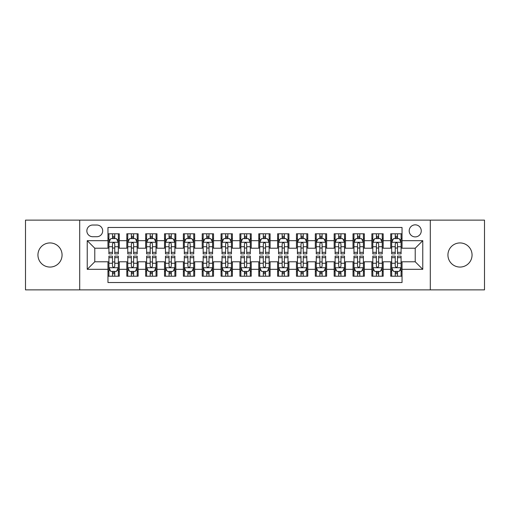 <?xml version="1.0" encoding="UTF-8"?>
<svg xmlns="http://www.w3.org/2000/svg" width="510" height="510" viewBox="0 0 510 510"><rect width="100%" height="100%" fill="white"/><g stroke="black" fill="none" stroke-linecap="round" stroke-linejoin="round"><path stroke-width="0.76" d="M459.994 242.938A12.062 12.062 0 0 0 447.933 255A12.062 12.062 0 0 0 459.994 267.061A12.062 12.062 0 0 0 472.056 255A12.062 12.062 0 0 0 459.994 242.938M50.005 242.938A12.062 12.062 0 0 0 37.944 255A12.062 12.062 0 0 0 50.005 267.061A12.062 12.062 0 0 0 62.067 255A12.062 12.062 0 0 0 50.005 242.938M415.223 224.84A6.031 6.031 0 0 0 409.192 230.871A6.031 6.031 0 0 0 415.223 236.901A6.031 6.031 0 0 0 421.26 230.871A6.031 6.031 0 0 0 415.223 224.84M430.306 289.871L484.5 289.871L484.5 220.129L430.306 220.129L430.306 289.871L79.694 289.871L79.694 220.129L25.5 220.129L25.5 289.871L79.694 289.871M402.033 233.797L390.724 233.797L390.724 240.675L383.182 240.675L383.182 248.217L390.724 248.217L390.724 240.675M383.182 240.675L383.182 233.797L371.873 233.797L371.873 240.675L364.331 240.675L364.331 248.217L371.873 248.217L371.873 240.675M364.331 240.675L364.331 233.797L353.022 233.797L353.022 240.675L345.48 240.675L345.48 248.217L353.022 248.217L353.022 240.675M345.48 240.675L345.48 233.797L334.171 233.797L334.171 240.675L326.63 240.675L326.63 248.217L334.171 248.217L334.171 240.675M326.63 240.675L326.63 233.797L315.32 233.797L315.32 240.675L307.779 240.675L307.779 248.217L315.32 248.217L315.32 240.675M307.779 240.675L307.779 233.797L296.469 233.797L296.469 240.675L288.928 240.675L288.928 248.217L296.469 248.217L296.469 240.675M288.928 240.675L288.928 233.797L277.618 233.797L277.618 240.675L270.083 240.675L270.083 248.217L277.618 248.217L277.618 240.675M270.083 240.675L270.083 233.797L258.768 233.797L258.768 240.675L251.232 240.675L251.232 248.217L258.768 248.217L258.768 240.675M251.232 240.675L251.232 233.797L239.917 233.797L239.917 240.675L232.381 240.675L232.381 248.217L239.917 248.217L239.917 240.675M232.381 240.675L232.381 233.797L221.072 233.797L221.072 240.675L213.531 240.675L213.531 248.217L221.072 248.217L221.072 240.675M213.531 240.675L213.531 233.797L202.221 233.797L202.221 240.675L194.68 240.675L194.68 248.217L202.221 248.217L202.221 240.675M194.68 240.675L194.68 233.797L183.37 233.797L183.37 240.675L175.829 240.675L175.829 248.217L183.37 248.217L183.37 240.675M175.829 240.675L175.829 233.797L164.52 233.797L164.52 240.675L156.978 240.675L156.978 248.217L164.52 248.217L164.52 240.675M156.978 240.675L156.978 233.797L145.669 233.797L145.669 240.675L138.127 240.675L138.127 248.217L145.669 248.217L145.669 240.675M138.127 240.675L138.127 233.797L126.818 233.797L126.818 248.217L119.276 248.217L119.276 233.797L107.967 233.797M107.967 276.203L119.276 276.203L119.276 261.783L126.818 261.783L126.818 276.203L138.127 276.203L138.127 261.783L145.669 261.783L145.669 269.325L138.127 269.325M145.669 269.325L145.669 276.203L156.978 276.203L156.978 261.783L164.52 261.783L164.52 269.325L156.978 269.325M164.52 269.325L164.52 276.203L175.829 276.203L175.829 261.783L183.37 261.783L183.37 269.325L175.829 269.325M183.37 269.325L183.37 276.203L194.68 276.203L194.68 261.783L202.221 261.783L202.221 269.325L194.68 269.325M202.221 269.325L202.221 276.203L213.531 276.203L213.531 261.783L221.072 261.783L221.072 269.325L213.531 269.325M221.072 269.325L221.072 276.203L232.381 276.203L232.381 261.783L239.917 261.783L239.917 269.325L232.381 269.325M239.917 269.325L239.917 276.203L251.232 276.203L251.232 261.783L258.768 261.783L258.768 269.325L251.232 269.325M258.768 269.325L258.768 276.203L270.083 276.203L270.083 261.783L277.618 261.783L277.618 269.325L270.083 269.325M277.618 269.325L277.618 276.203L288.928 276.203L288.928 261.783L296.469 261.783L296.469 269.325L288.928 269.325M296.469 269.325L296.469 276.203L307.779 276.203L307.779 261.783L315.32 261.783L315.32 269.325L307.779 269.325M315.32 269.325L315.32 276.203L326.63 276.203L326.63 261.783L334.171 261.783L334.171 269.325L326.63 269.325M334.171 269.325L334.171 276.203L345.48 276.203L345.48 261.783L353.022 261.783L353.022 269.325L345.48 269.325M353.022 269.325L353.022 276.203L364.331 276.203L364.331 261.783L371.873 261.783L371.873 269.325L364.331 269.325M371.873 269.325L371.873 276.203L383.182 276.203L383.182 261.783L390.724 261.783L390.724 269.325L383.182 269.325M92.699 236.716L96.849 236.716A5.846 5.846 0 0 0 102.689 230.871A5.846 5.846 0 0 0 96.849 225.031L92.699 225.031A5.846 5.846 0 0 0 86.859 230.871A5.846 5.846 0 0 0 92.699 236.716M430.306 220.129L79.694 220.129M402.033 240.675L402.033 227.479L107.967 227.479L107.967 248.217L94.777 248.217L94.777 261.783L107.967 261.783L107.967 282.521L402.033 282.521L402.033 261.783L415.223 261.783L415.223 248.217L402.033 248.217L402.033 240.675L422.764 240.675L422.764 269.325L402.033 269.325M107.967 269.325L87.236 269.325L87.236 240.675L107.967 240.675M390.724 269.325L390.724 276.203L402.033 276.203M107.967 238.508L108.91 238.508M112.493 238.508L114.756 238.508M118.339 238.508L119.276 238.508M107.967 248.026L108.91 248.026M112.493 248.026L114.756 248.026M118.339 248.026L119.276 248.026M107.967 261.974L108.91 261.974M112.493 261.974L114.756 261.974M118.339 261.974L119.276 261.974M107.967 271.492L108.91 271.492M112.493 271.492L114.756 271.492M118.339 271.492L119.276 271.492M126.818 248.026L127.761 248.026M131.344 248.026L133.607 248.026M137.19 248.026L138.127 248.026M126.818 238.508L127.761 238.508M131.344 238.508L133.607 238.508M137.19 238.508L138.127 238.508M126.818 261.974L127.761 261.974M131.344 261.974L133.607 261.974M137.19 261.974L138.127 261.974M126.818 271.492L127.761 271.492M131.344 271.492L133.607 271.492M137.19 271.492L138.127 271.492M145.669 261.974L146.612 261.974M150.195 261.974L152.458 261.974M156.034 261.974L156.978 261.974M145.669 271.492L146.612 271.492M150.195 271.492L152.458 271.492M156.034 271.492L156.978 271.492M145.669 238.508L146.612 238.508M150.195 238.508L152.458 238.508M156.034 238.508L156.978 238.508M145.669 248.026L146.612 248.026M150.195 248.026L152.458 248.026M156.034 248.026L156.978 248.026M164.52 261.974L165.463 261.974M169.046 261.974L171.303 261.974M174.885 261.974L175.829 261.974M164.52 271.492L165.463 271.492M169.046 271.492L171.303 271.492M174.885 271.492L175.829 271.492M164.52 238.508L165.463 238.508M169.046 238.508L171.303 238.508M174.885 238.508L175.829 238.508M164.52 248.026L165.463 248.026M169.046 248.026L171.303 248.026M174.885 248.026L175.829 248.026M183.37 261.974L184.314 261.974M187.897 261.974L190.153 261.974M193.736 261.974L194.68 261.974M183.37 271.492L184.314 271.492M187.897 271.492L190.153 271.492M193.736 271.492L194.68 271.492M183.37 238.508L184.314 238.508M187.897 238.508L190.153 238.508M193.736 238.508L194.68 238.508M183.37 248.026L184.314 248.026M187.897 248.026L190.153 248.026M193.736 248.026L194.68 248.026M202.221 261.974L203.165 261.974M206.741 261.974L209.004 261.974M212.587 261.974L213.531 261.974M202.221 271.492L203.165 271.492M206.741 271.492L209.004 271.492M212.587 271.492L213.531 271.492M202.221 238.508L203.165 238.508M206.741 238.508L209.004 238.508M212.587 238.508L213.531 238.508M202.221 248.026L203.165 248.026M206.741 248.026L209.004 248.026M212.587 248.026L213.531 248.026M221.072 261.974L222.009 261.974M225.592 261.974L227.855 261.974M231.438 261.974L232.381 261.974M221.072 271.492L222.009 271.492M225.592 271.492L227.855 271.492M231.438 271.492L232.381 271.492M221.072 238.508L222.009 238.508M225.592 238.508L227.855 238.508M231.438 238.508L232.381 238.508M221.072 248.026L222.009 248.026M225.592 248.026L227.855 248.026M231.438 248.026L232.381 248.026M239.917 261.974L240.86 261.974M244.443 261.974L246.706 261.974M250.289 261.974L251.232 261.974M239.917 271.492L240.86 271.492M244.443 271.492L246.706 271.492M250.289 271.492L251.232 271.492M239.917 238.508L240.86 238.508M244.443 238.508L246.706 238.508M250.289 238.508L251.232 238.508M239.917 248.026L240.86 248.026M244.443 248.026L246.706 248.026M250.289 248.026L251.232 248.026M258.768 261.974L259.711 261.974M263.294 261.974L265.557 261.974M269.14 261.974L270.083 261.974M258.768 271.492L259.711 271.492M263.294 271.492L265.557 271.492M269.14 271.492L270.083 271.492M258.768 238.508L259.711 238.508M263.294 238.508L265.557 238.508M269.14 238.508L270.083 238.508M258.768 248.026L259.711 248.026M263.294 248.026L265.557 248.026M269.14 248.026L270.083 248.026M277.618 261.974L278.562 261.974M282.145 261.974L284.408 261.974M287.991 261.974L288.928 261.974M277.618 271.492L278.562 271.492M282.145 271.492L284.408 271.492M287.991 271.492L288.928 271.492M277.618 238.508L278.562 238.508M282.145 238.508L284.408 238.508M287.991 238.508L288.928 238.508M277.618 248.026L278.562 248.026M282.145 248.026L284.408 248.026M287.991 248.026L288.928 248.026M296.469 261.974L297.413 261.974M300.996 261.974L303.259 261.974M306.835 261.974L307.779 261.974M296.469 271.492L297.413 271.492M300.996 271.492L303.259 271.492M306.835 271.492L307.779 271.492M296.469 238.508L297.413 238.508M300.996 238.508L303.259 238.508M306.835 238.508L307.779 238.508M296.469 248.026L297.413 248.026M300.996 248.026L303.259 248.026M306.835 248.026L307.779 248.026M315.32 261.974L316.264 261.974M319.846 261.974L322.103 261.974M325.686 261.974L326.63 261.974M315.32 271.492L316.264 271.492M319.846 271.492L322.103 271.492M325.686 271.492L326.63 271.492M315.32 238.508L316.264 238.508M319.846 238.508L322.103 238.508M325.686 238.508L326.63 238.508M315.32 248.026L316.264 248.026M319.846 248.026L322.103 248.026M325.686 248.026L326.63 248.026M334.171 261.974L335.115 261.974M338.697 261.974L340.954 261.974M344.537 261.974L345.48 261.974M334.171 271.492L335.115 271.492M338.697 271.492L340.954 271.492M344.537 271.492L345.48 271.492M334.171 238.508L335.115 238.508M338.697 238.508L340.954 238.508M344.537 238.508L345.48 238.508M334.171 248.026L335.115 248.026M338.697 248.026L340.954 248.026M344.537 248.026L345.48 248.026M353.022 261.974L353.965 261.974M357.542 261.974L359.805 261.974M363.388 261.974L364.331 261.974M353.022 271.492L353.965 271.492M357.542 271.492L359.805 271.492M363.388 271.492L364.331 271.492M353.022 238.508L353.965 238.508M357.542 238.508L359.805 238.508M363.388 238.508L364.331 238.508M353.022 248.026L353.965 248.026M357.542 248.026L359.805 248.026M363.388 248.026L364.331 248.026M371.873 261.974L372.81 261.974M376.393 261.974L378.656 261.974M382.239 261.974L383.182 261.974M371.873 271.492L372.81 271.492M376.393 271.492L378.656 271.492M382.239 271.492L383.182 271.492M371.873 238.508L372.81 238.508M376.393 238.508L378.656 238.508M382.239 238.508L383.182 238.508M371.873 248.026L372.81 248.026M376.393 248.026L378.656 248.026M382.239 248.026L383.182 248.026M390.724 261.974L391.661 261.974M395.244 261.974L397.507 261.974M401.089 261.974L402.033 261.974M390.724 271.492L391.661 271.492M395.244 271.492L397.507 271.492M401.089 271.492L402.033 271.492M390.724 238.508L391.661 238.508M395.244 238.508L397.507 238.508M401.089 238.508L402.033 238.508M390.724 248.026L391.661 248.026M395.244 248.026L397.507 248.026M401.089 248.026L402.033 248.026M94.777 248.217L87.236 240.675M94.777 261.783L87.236 269.325M422.764 240.675L415.223 248.217M422.764 269.325L415.223 261.783M114.756 236.245L112.493 236.245M118.339 252.335L114.756 252.335L114.756 253.872L118.339 253.872L118.339 242.371L116.452 238.603L110.797 238.603L108.91 242.371L108.91 253.872L112.493 253.872L112.493 252.335L108.91 252.335M108.91 242.371L108.91 233.797M118.339 242.371L118.339 233.797M112.493 238.603L112.493 233.797M114.756 233.797L114.756 238.603M114.756 252.335L114.756 243.786C114.004 242.333 113.245 242.333 112.493 243.786L112.493 252.335M112.493 273.755L114.756 273.755M108.91 257.665L112.493 257.665L112.493 256.128L108.91 256.128L108.91 267.629L110.797 271.397L116.452 271.397L118.339 267.629L118.339 256.128L114.756 256.128L114.756 257.665L118.339 257.665M118.339 267.629L118.339 276.203M108.91 267.629L108.91 276.203M114.756 271.397L114.756 276.203M112.493 276.203L112.493 271.397M112.493 257.665L112.493 266.214C113.245 267.667 113.998 267.667 114.756 266.214L114.756 257.665M133.607 236.245L131.344 236.245M137.19 252.335L133.607 252.335L133.607 253.872L137.19 253.872L137.19 242.371L135.303 238.603L129.648 238.603L127.761 242.371L127.761 253.872L131.344 253.872L131.344 252.335L127.761 252.335M127.761 242.371L127.761 233.797M137.19 242.371L137.19 233.797M131.344 238.603L131.344 233.797M133.607 233.797L133.607 238.603M133.607 252.335L133.607 243.786C132.855 242.333 132.096 242.333 131.344 243.786L131.344 252.335M152.458 236.245L150.195 236.245M156.034 252.335L152.458 252.335L152.458 253.872L156.034 253.872L156.034 242.371L154.154 238.603L148.499 238.603L146.612 242.371L146.612 253.872L150.195 253.872L150.195 252.335L146.612 252.335M146.612 242.371L146.612 233.797M156.034 242.371L156.034 233.797M150.195 238.603L150.195 233.797M152.458 233.797L152.458 238.603M152.458 252.335L152.458 243.786C151.7 242.333 150.947 242.333 150.195 243.786L150.195 252.335M171.303 236.245L169.046 236.245M174.885 252.335L171.303 252.335L171.303 253.872L174.885 253.872L174.885 242.371L173.005 238.603L167.35 238.603L165.463 242.371L165.463 253.872L169.046 253.872L169.046 252.335L165.463 252.335M165.463 242.371L165.463 233.797M174.885 242.371L174.885 233.797M169.046 238.603L169.046 233.797M171.303 233.797L171.303 238.603M171.303 252.335L171.303 243.786C170.55 242.333 169.798 242.333 169.046 243.786L169.046 252.335M190.153 236.245L187.897 236.245M193.736 252.335L190.153 252.335L190.153 253.872L193.736 253.872L193.736 242.371L191.849 238.603L186.195 238.603L184.314 242.371L184.314 253.872L187.897 253.872L187.897 252.335L184.314 252.335M184.314 242.371L184.314 233.797M193.736 242.371L193.736 233.797M187.897 238.603L187.897 233.797M190.153 233.797L190.153 238.603M190.153 252.335L190.153 243.786C189.401 242.333 188.649 242.333 187.897 243.786L187.897 252.335M131.344 273.755L133.607 273.755M127.761 257.665L131.344 257.665L131.344 256.128L127.761 256.128L127.761 267.629L129.648 271.397L135.303 271.397L137.19 267.629L137.19 256.128L133.607 256.128L133.607 257.665L137.19 257.665M137.19 267.629L137.19 276.203M127.761 267.629L127.761 276.203M133.607 271.397L133.607 276.203M131.344 276.203L131.344 271.397M131.344 257.665L131.344 266.214C132.096 267.667 132.849 267.667 133.607 266.214L133.607 257.665M150.195 273.755L152.458 273.755M146.612 257.665L150.195 257.665L150.195 256.128L146.612 256.128L146.612 267.629L148.499 271.397L154.154 271.397L156.034 267.629L156.034 256.128L152.458 256.128L152.458 257.665L156.034 257.665M156.034 267.629L156.034 276.203M146.612 267.629L146.612 276.203M152.458 271.397L152.458 276.203M150.195 276.203L150.195 271.397M150.195 257.665L150.195 266.214C150.947 267.667 151.7 267.667 152.458 266.214L152.458 257.665M169.046 273.755L171.303 273.755M165.463 257.665L169.046 257.665L169.046 256.128L165.463 256.128L165.463 267.629L167.35 271.397L173.005 271.397L174.885 267.629L174.885 256.128L171.303 256.128L171.303 257.665L174.885 257.665M174.885 267.629L174.885 276.203M165.463 267.629L165.463 276.203M171.303 271.397L171.303 276.203M169.046 276.203L169.046 271.397M169.046 257.665L169.046 266.214C169.798 267.667 170.55 267.667 171.303 266.214L171.303 257.665M187.897 273.755L190.153 273.755M184.314 257.665L187.897 257.665L187.897 256.128L184.314 256.128L184.314 267.629L186.195 271.397L191.849 271.397L193.736 267.629L193.736 256.128L190.153 256.128L190.153 257.665L193.736 257.665M193.736 267.629L193.736 276.203M184.314 267.629L184.314 276.203M190.153 271.397L190.153 276.203M187.897 276.203L187.897 271.397M187.897 257.665L187.897 266.214C188.649 267.667 189.401 267.667 190.153 266.214L190.153 257.665M209.004 236.245L206.741 236.245M212.587 252.335L209.004 252.335L209.004 253.872L212.587 253.872L212.587 242.371L210.7 238.603L205.045 238.603L203.165 242.371L203.165 253.872L206.741 253.872L206.741 252.335L203.165 252.335M203.165 242.371L203.165 233.797M212.587 242.371L212.587 233.797M206.741 238.603L206.741 233.797M209.004 233.797L209.004 238.603M209.004 252.335L209.004 243.786C208.252 242.333 207.5 242.333 206.741 243.786L206.741 252.335M206.741 273.755L209.004 273.755M203.165 257.665L206.741 257.665L206.741 256.128L203.165 256.128L203.165 267.629L205.045 271.397L210.7 271.397L212.587 267.629L212.587 256.128L209.004 256.128L209.004 257.665L212.587 257.665M212.587 267.629L212.587 276.203M203.165 267.629L203.165 276.203M209.004 271.397L209.004 276.203M206.741 276.203L206.741 271.397M206.741 257.665L206.741 266.214C207.5 267.667 208.252 267.667 209.004 266.214L209.004 257.665M227.855 236.245L225.592 236.245M231.438 252.335L227.855 252.335L227.855 253.872L231.438 253.872L231.438 242.371L229.551 238.603L223.896 238.603L222.009 242.371L222.009 253.872L225.592 253.872L225.592 252.335L222.009 252.335M222.009 242.371L222.009 233.797M231.438 242.371L231.438 233.797M225.592 238.603L225.592 233.797M227.855 233.797L227.855 238.603M227.855 252.335L227.855 243.786C227.103 242.333 226.351 242.333 225.592 243.786L225.592 252.335M225.592 273.755L227.855 273.755M222.009 257.665L225.592 257.665L225.592 256.128L222.009 256.128L222.009 267.629L223.896 271.397L229.551 271.397L231.438 267.629L231.438 256.128L227.855 256.128L227.855 257.665L231.438 257.665M231.438 267.629L231.438 276.203M222.009 267.629L222.009 276.203M227.855 271.397L227.855 276.203M225.592 276.203L225.592 271.397M225.592 257.665L225.592 266.214C226.344 267.667 227.103 267.667 227.855 266.214L227.855 257.665M246.706 236.245L244.443 236.245M250.289 252.335L246.706 252.335L246.706 253.872L250.289 253.872L250.289 242.371L248.402 238.603L242.747 238.603L240.86 242.371L240.86 253.872L244.443 253.872L244.443 252.335L240.86 252.335M240.86 242.371L240.86 233.797M250.289 242.371L250.289 233.797M244.443 238.603L244.443 233.797M246.706 233.797L246.706 238.603M246.706 252.335L246.706 243.786C245.954 242.333 245.202 242.333 244.443 243.786L244.443 252.335M244.443 273.755L246.706 273.755M240.86 257.665L244.443 257.665L244.443 256.128L240.86 256.128L240.86 267.629L242.747 271.397L248.402 271.397L250.289 267.629L250.289 256.128L246.706 256.128L246.706 257.665L250.289 257.665M250.289 267.629L250.289 276.203M240.86 267.629L240.86 276.203M246.706 271.397L246.706 276.203M244.443 276.203L244.443 271.397M244.443 257.665L244.443 266.214C245.195 267.667 245.954 267.667 246.706 266.214L246.706 257.665M265.557 236.245L263.294 236.245M269.14 252.335L265.557 252.335L265.557 253.872L269.14 253.872L269.14 242.371L267.253 238.603L261.598 238.603L259.711 242.371L259.711 253.872L263.294 253.872L263.294 252.335L259.711 252.335M259.711 242.371L259.711 233.797M269.14 242.371L269.14 233.797M263.294 238.603L263.294 233.797M265.557 233.797L265.557 238.603M265.557 252.335L265.557 243.786C264.805 242.333 264.046 242.333 263.294 243.786L263.294 252.335M263.294 273.755L265.557 273.755M259.711 257.665L263.294 257.665L263.294 256.128L259.711 256.128L259.711 267.629L261.598 271.397L267.253 271.397L269.14 267.629L269.14 256.128L265.557 256.128L265.557 257.665L269.14 257.665M269.14 267.629L269.14 276.203M259.711 267.629L259.711 276.203M265.557 271.397L265.557 276.203M263.294 276.203L263.294 271.397M263.294 257.665L263.294 266.214C264.046 267.667 264.798 267.667 265.557 266.214L265.557 257.665M284.408 236.245L282.145 236.245M287.991 252.335L284.408 252.335L284.408 253.872L287.991 253.872L287.991 242.371L286.104 238.603L280.449 238.603L278.562 242.371L278.562 253.872L282.145 253.872L282.145 252.335L278.562 252.335M278.562 242.371L278.562 233.797M287.991 242.371L287.991 233.797M282.145 238.603L282.145 233.797M284.408 233.797L284.408 238.603M284.408 252.335L284.408 243.786C283.656 242.333 282.897 242.333 282.145 243.786L282.145 252.335M282.145 273.755L284.408 273.755M278.562 257.665L282.145 257.665L282.145 256.128L278.562 256.128L278.562 267.629L280.449 271.397L286.104 271.397L287.991 267.629L287.991 256.128L284.408 256.128L284.408 257.665L287.991 257.665M287.991 267.629L287.991 276.203M278.562 267.629L278.562 276.203M284.408 271.397L284.408 276.203M282.145 276.203L282.145 271.397M282.145 257.665L282.145 266.214C282.897 267.667 283.649 267.667 284.408 266.214L284.408 257.665M303.259 236.245L300.996 236.245M306.835 252.335L303.259 252.335L303.259 253.872L306.835 253.872L306.835 242.371L304.954 238.603L299.3 238.603L297.413 242.371L297.413 253.872L300.996 253.872L300.996 252.335L297.413 252.335M297.413 242.371L297.413 233.797M306.835 242.371L306.835 233.797M300.996 238.603L300.996 233.797M303.259 233.797L303.259 238.603M303.259 252.335L303.259 243.786C302.5 242.333 301.748 242.333 300.996 243.786L300.996 252.335M300.996 273.755L303.259 273.755M297.413 257.665L300.996 257.665L300.996 256.128L297.413 256.128L297.413 267.629L299.3 271.397L304.954 271.397L306.835 267.629L306.835 256.128L303.259 256.128L303.259 257.665L306.835 257.665M306.835 267.629L306.835 276.203M297.413 267.629L297.413 276.203M303.259 271.397L303.259 276.203M300.996 276.203L300.996 271.397M300.996 257.665L300.996 266.214C301.748 267.667 302.5 267.667 303.259 266.214L303.259 257.665M322.103 236.245L319.846 236.245M325.686 252.335L322.103 252.335L322.103 253.872L325.686 253.872L325.686 242.371L323.805 238.603L318.151 238.603L316.264 242.371L316.264 253.872L319.846 253.872L319.846 252.335L316.264 252.335M316.264 242.371L316.264 233.797M325.686 242.371L325.686 233.797M319.846 238.603L319.846 233.797M322.103 233.797L322.103 238.603M322.103 252.335L322.103 243.786C321.351 242.333 320.599 242.333 319.846 243.786L319.846 252.335M319.846 273.755L322.103 273.755M316.264 257.665L319.846 257.665L319.846 256.128L316.264 256.128L316.264 267.629L318.151 271.397L323.805 271.397L325.686 267.629L325.686 256.128L322.103 256.128L322.103 257.665L325.686 257.665M325.686 267.629L325.686 276.203M316.264 267.629L316.264 276.203M322.103 271.397L322.103 276.203M319.846 276.203L319.846 271.397M319.846 257.665L319.846 266.214C320.599 267.667 321.351 267.667 322.103 266.214L322.103 257.665M340.954 236.245L338.697 236.245M344.537 252.335L340.954 252.335L340.954 253.872L344.537 253.872L344.537 242.371L342.65 238.603L336.995 238.603L335.115 242.371L335.115 253.872L338.697 253.872L338.697 252.335L335.115 252.335M335.115 242.371L335.115 233.797M344.537 242.371L344.537 233.797M338.697 238.603L338.697 233.797M340.954 233.797L340.954 238.603M340.954 252.335L340.954 243.786C340.202 242.333 339.45 242.333 338.697 243.786L338.697 252.335M338.697 273.755L340.954 273.755M335.115 257.665L338.697 257.665L338.697 256.128L335.115 256.128L335.115 267.629L336.995 271.397L342.65 271.397L344.537 267.629L344.537 256.128L340.954 256.128L340.954 257.665L344.537 257.665M344.537 267.629L344.537 276.203M335.115 267.629L335.115 276.203M340.954 271.397L340.954 276.203M338.697 276.203L338.697 271.397M338.697 257.665L338.697 266.214C339.45 267.667 340.202 267.667 340.954 266.214L340.954 257.665M357.542 273.755L359.805 273.755M353.965 257.665L357.542 257.665L357.542 256.128L353.965 256.128L353.965 267.629L355.846 271.397L361.501 271.397L363.388 267.629L363.388 256.128L359.805 256.128L359.805 257.665L363.388 257.665M363.388 267.629L363.388 276.203M353.965 267.629L353.965 276.203M359.805 271.397L359.805 276.203M357.542 276.203L357.542 271.397M357.542 257.665L357.542 266.214C358.3 267.667 359.053 267.667 359.805 266.214L359.805 257.665M376.393 273.755L378.656 273.755M372.81 257.665L376.393 257.665L376.393 256.128L372.81 256.128L372.81 267.629L374.697 271.397L380.352 271.397L382.239 267.629L382.239 256.128L378.656 256.128L378.656 257.665L382.239 257.665M382.239 267.629L382.239 276.203M372.81 267.629L372.81 276.203M378.656 271.397L378.656 276.203M376.393 276.203L376.393 271.397M376.393 257.665L376.393 266.214C377.145 267.667 377.904 267.667 378.656 266.214L378.656 257.665M359.805 236.245L357.542 236.245M363.388 252.335L359.805 252.335L359.805 253.872L363.388 253.872L363.388 242.371L361.501 238.603L355.846 238.603L353.965 242.371L353.965 253.872L357.542 253.872L357.542 252.335L353.965 252.335M353.965 242.371L353.965 233.797M363.388 242.371L363.388 233.797M357.542 238.603L357.542 233.797M359.805 233.797L359.805 238.603M359.805 252.335L359.805 243.786C359.053 242.333 358.3 242.333 357.542 243.786L357.542 252.335M378.656 236.245L376.393 236.245M382.239 252.335L378.656 252.335L378.656 253.872L382.239 253.872L382.239 242.371L380.352 238.603L374.697 238.603L372.81 242.371L372.81 253.872L376.393 253.872L376.393 252.335L372.81 252.335M372.81 242.371L372.81 233.797M382.239 242.371L382.239 233.797M376.393 238.603L376.393 233.797M378.656 233.797L378.656 238.603M378.656 252.335L378.656 243.786C377.904 242.333 377.151 242.333 376.393 243.786L376.393 252.335M397.507 236.245L395.244 236.245M401.089 252.335L397.507 252.335L397.507 253.872L401.089 253.872L401.089 242.371L399.202 238.603L393.548 238.603L391.661 242.371L391.661 253.872L395.244 253.872L395.244 252.335L391.661 252.335M391.661 242.371L391.661 233.797M401.089 242.371L401.089 233.797M395.244 238.603L395.244 233.797M397.507 233.797L397.507 238.603M397.507 252.335L397.507 243.786C396.755 242.333 396.002 242.333 395.244 243.786L395.244 252.335M395.244 273.755L397.507 273.755M391.661 257.665L395.244 257.665L395.244 256.128L391.661 256.128L391.661 267.629L393.548 271.397L399.202 271.397L401.089 267.629L401.089 256.128L397.507 256.128L397.507 257.665L401.089 257.665M401.089 267.629L401.089 276.203M391.661 267.629L391.661 276.203M397.507 271.397L397.507 276.203M395.244 276.203L395.244 271.397M395.244 257.665L395.244 266.214C395.996 267.667 396.755 267.667 397.507 266.214L397.507 257.665M126.818 269.325L119.276 269.325M126.818 240.675L119.276 240.675M118.288 242.275L108.961 242.275M108.91 239.636L110.281 239.636M116.968 239.636L118.339 239.636M112.493 246.738L108.91 246.738M118.339 246.738L114.756 246.738M114.756 237.443L112.493 237.443M108.961 267.724L118.288 267.724M118.339 270.364L116.968 270.364M110.281 270.364L108.91 270.364M114.756 263.262L118.339 263.262M108.91 263.262L112.493 263.262M112.493 272.557L114.756 272.557M137.139 242.275L127.806 242.275M127.761 239.636L129.126 239.636M135.819 239.636L137.19 239.636M131.344 246.738L127.761 246.738M137.19 246.738L133.607 246.738M133.607 237.443L131.344 237.443M155.99 242.275L146.657 242.275M146.612 239.636L147.976 239.636M154.67 239.636L156.034 239.636M150.195 246.738L146.612 246.738M156.034 246.738L152.458 246.738M152.458 237.443L150.195 237.443M174.841 242.275L165.508 242.275M165.463 239.636L166.827 239.636M173.521 239.636L174.885 239.636M169.046 246.738L165.463 246.738M174.885 246.738L171.303 246.738M171.303 237.443L169.046 237.443M193.692 242.275L184.359 242.275M184.314 239.636L185.678 239.636M192.372 239.636L193.736 239.636M187.897 246.738L184.314 246.738M193.736 246.738L190.153 246.738M190.153 237.443L187.897 237.443M127.806 267.724L137.139 267.724M137.19 270.364L135.819 270.364M129.126 270.364L127.761 270.364M133.607 263.262L137.19 263.262M127.761 263.262L131.344 263.262M131.344 272.557L133.607 272.557M146.657 267.724L155.99 267.724M156.034 270.364L154.67 270.364M147.976 270.364L146.612 270.364M152.458 263.262L156.034 263.262M146.612 263.262L150.195 263.262M150.195 272.557L152.458 272.557M165.508 267.724L174.841 267.724M174.885 270.364L173.521 270.364M166.827 270.364L165.463 270.364M171.303 263.262L174.885 263.262M165.463 263.262L169.046 263.262M169.046 272.557L171.303 272.557M184.359 267.724L193.692 267.724M193.736 270.364L192.372 270.364M185.678 270.364L184.314 270.364M190.153 263.262L193.736 263.262M184.314 263.262L187.897 263.262M187.897 272.557L190.153 272.557M212.542 242.275L203.209 242.275M203.165 239.636L204.529 239.636M211.223 239.636L212.587 239.636M206.741 246.738L203.165 246.738M212.587 246.738L209.004 246.738M209.004 237.443L206.741 237.443M203.209 267.724L212.542 267.724M212.587 270.364L211.223 270.364M204.529 270.364L203.165 270.364M209.004 263.262L212.587 263.262M203.165 263.262L206.741 263.262M206.741 272.557L209.004 272.557M231.393 242.275L222.06 242.275M222.009 239.636L223.38 239.636M230.074 239.636L231.438 239.636M225.592 246.738L222.009 246.738M231.438 246.738L227.855 246.738M227.855 237.443L225.592 237.443M222.06 267.724L231.393 267.724M231.438 270.364L230.074 270.364M223.38 270.364L222.009 270.364M227.855 263.262L231.438 263.262M222.009 263.262L225.592 263.262M225.592 272.557L227.855 272.557M250.238 242.275L240.911 242.275M240.86 239.636L242.231 239.636M248.918 239.636L250.289 239.636M244.443 246.738L240.86 246.738M250.289 246.738L246.706 246.738M246.706 237.443L244.443 237.443M240.911 267.724L250.238 267.724M250.289 270.364L248.918 270.364M242.231 270.364L240.86 270.364M246.706 263.262L250.289 263.262M240.86 263.262L244.443 263.262M244.443 272.557L246.706 272.557M269.089 242.275L259.762 242.275M259.711 239.636L261.082 239.636M267.769 239.636L269.14 239.636M263.294 246.738L259.711 246.738M269.14 246.738L265.557 246.738M265.557 237.443L263.294 237.443M259.762 267.724L269.089 267.724M269.14 270.364L267.769 270.364M261.082 270.364L259.711 270.364M265.557 263.262L269.14 263.262M259.711 263.262L263.294 263.262M263.294 272.557L265.557 272.557M287.94 242.275L278.607 242.275M278.562 239.636L279.926 239.636M286.62 239.636L287.991 239.636M282.145 246.738L278.562 246.738M287.991 246.738L284.408 246.738M284.408 237.443L282.145 237.443M278.607 267.724L287.94 267.724M287.991 270.364L286.62 270.364M279.926 270.364L278.562 270.364M284.408 263.262L287.991 263.262M278.562 263.262L282.145 263.262M282.145 272.557L284.408 272.557M306.791 242.275L297.457 242.275M297.413 239.636L298.777 239.636M305.471 239.636L306.835 239.636M300.996 246.738L297.413 246.738M306.835 246.738L303.259 246.738M303.259 237.443L300.996 237.443M297.457 267.724L306.791 267.724M306.835 270.364L305.471 270.364M298.777 270.364L297.413 270.364M303.259 263.262L306.835 263.262M297.413 263.262L300.996 263.262M300.996 272.557L303.259 272.557M325.641 242.275L316.308 242.275M316.264 239.636L317.628 239.636M324.322 239.636L325.686 239.636M319.846 246.738L316.264 246.738M325.686 246.738L322.103 246.738M322.103 237.443L319.846 237.443M316.308 267.724L325.641 267.724M325.686 270.364L324.322 270.364M317.628 270.364L316.264 270.364M322.103 263.262L325.686 263.262M316.264 263.262L319.846 263.262M319.846 272.557L322.103 272.557M344.492 242.275L335.159 242.275M335.115 239.636L336.479 239.636M343.173 239.636L344.537 239.636M338.697 246.738L335.115 246.738M344.537 246.738L340.954 246.738M340.954 237.443L338.697 237.443M335.159 267.724L344.492 267.724M344.537 270.364L343.173 270.364M336.479 270.364L335.115 270.364M340.954 263.262L344.537 263.262M335.115 263.262L338.697 263.262M338.697 272.557L340.954 272.557M354.01 267.724L363.343 267.724M363.388 270.364L362.023 270.364M355.33 270.364L353.965 270.364M359.805 263.262L363.388 263.262M353.965 263.262L357.542 263.262M357.542 272.557L359.805 272.557M372.861 267.724L382.194 267.724M382.239 270.364L380.874 270.364M374.181 270.364L372.81 270.364M378.656 263.262L382.239 263.262M372.81 263.262L376.393 263.262M376.393 272.557L378.656 272.557M363.343 242.275L354.01 242.275M353.965 239.636L355.33 239.636M362.023 239.636L363.388 239.636M357.542 246.738L353.965 246.738M363.388 246.738L359.805 246.738M359.805 237.443L357.542 237.443M382.194 242.275L372.861 242.275M372.81 239.636L374.181 239.636M380.874 239.636L382.239 239.636M376.393 246.738L372.81 246.738M382.239 246.738L378.656 246.738M378.656 237.443L376.393 237.443M401.038 242.275L391.712 242.275M391.661 239.636L393.031 239.636M399.719 239.636L401.089 239.636M395.244 246.738L391.661 246.738M401.089 246.738L397.507 246.738M397.507 237.443L395.244 237.443M391.712 267.724L401.038 267.724M401.089 270.364L399.719 270.364M393.031 270.364L391.661 270.364M397.507 263.262L401.089 263.262M391.661 263.262L395.244 263.262M395.244 272.557L397.507 272.557"/></g></svg>

